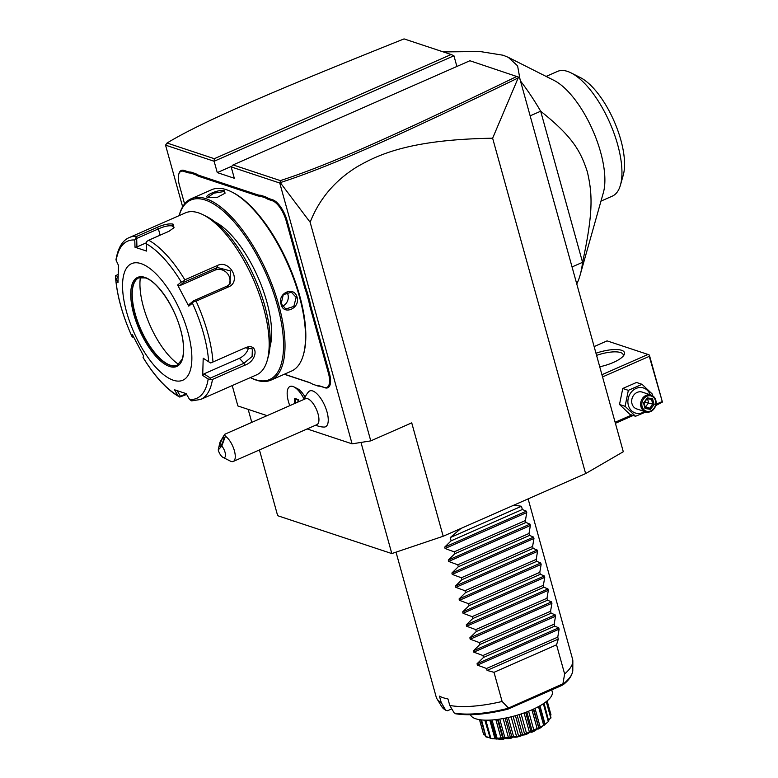 <?xml version="1.0" encoding="UTF-8"?>
<svg xmlns="http://www.w3.org/2000/svg" width="778" height="778" viewBox="0 0 778 778"><rect width="100%" height="100%" fill="white"/><g stroke="black" fill="none" stroke-linecap="round" stroke-linejoin="round"><path stroke-width="1.17" d="M518.187 77.917L492.63 138.212C411.795 139.515 379.596 153.733 356.869 166.939C334.803 180.603 319.223 199.042 310.14 222.245L280.265 182.616C330.203 166.531 397.879 136.208 518.187 77.917L519.519 77.528L623.295 451.736L585.63 473.588L443.178 536.256L391.811 553.566L277.668 515.707L259.424 449.937M492.63 138.212L585.63 473.588M519.014 77.255L469.893 60.742L233.06 164.926L231.173 166.92L234.314 178.259L217.276 172.599L214.125 161.26L214.31 158.702L451.143 54.518L404.064 38.9C270.812 92.183 201.658 122.02 167.037 143.026L165.549 145.146L214.125 161.26L453.934 55.773L456.89 66.461M248.172 409.374L251.78 422.376M310.14 222.245L370.775 440.883L352.084 443.839L307.164 428.941M267.087 415.647L237.874 405.951L232.223 385.567M370.775 440.883L411.727 422.862L443.178 536.256M165.549 145.146L182.645 206.802M231.173 166.92L279.759 183.034L352.084 443.839M315.732 425.167A21.23 21.23 0 0 0 324.047 427.064A19.576 7.838 -113.7 0 0 323.298 402.625A19.576 7.838 -113.7 0 0 308.555 391.84A21.23 21.23 0 0 0 304.334 399.26M304.247 399.299A19.82 7.936 -113.7 0 0 293.977 386.919L297.624 388.757A16.309 6.535 66.3 0 1 305.132 397.179M284.262 374.276L309.595 382.679A36.449 14.597 -113.7 0 1 311.132 383.291M318.231 386.131L312.484 384.089L318.231 386.131A36.449 14.597 -113.7 0 1 321.499 386.627L324.922 387.765A19.46 7.79 66.3 0 0 329.357 373.051L311.375 308.224A36.449 14.597 -113.7 0 1 309.907 301.796L307.261 292.265A36.449 14.597 -113.7 0 1 305.102 285.614L287.131 220.777A19.46 7.79 66.3 0 0 272.806 199.849L269.382 198.711A36.449 14.597 -113.7 0 1 265.765 196.922L260.747 195.259A36.449 14.597 -113.7 0 1 257.489 194.763L199.499 175.527A36.449 14.597 -113.7 0 1 195.871 173.737L190.863 172.074A36.449 14.597 -113.7 0 1 187.595 171.588L184.172 170.45A19.46 7.79 66.3 0 0 178.95 173.611L178.726 174.408A18.75 7.508 -113.7 0 0 179.485 185.534L184.59 203.943M280.265 182.616L279.759 183.034M280.168 182.597L280.333 180.613C329.678 164.664 397.295 134.361 516.981 76.361M233.06 164.926L280.333 180.613M217.276 172.599L231.873 166.181M451.143 54.518L453.934 55.773M167.037 143.026L214.31 158.702M360.982 442.429L391.811 553.566M221.779 446.057L225.396 436.234A14.15 5.67 66.3 0 1 231.679 443.966A14.15 5.67 66.3 0 1 233.264 461.451L316.947 424.632A14.15 5.67 66.3 0 0 315.353 407.157A14.15 5.67 -113.7 0 0 305.55 398.725L224.648 434.309L219.96 442.215L218.219 449.976A7.08 2.83 -113.7 0 0 223.062 457.425A7.08 2.83 -113.7 0 0 225.426 454.177A7.08 2.83 -113.7 0 0 221.779 446.057L218.219 449.976M233.264 461.451A14.15 5.67 66.3 0 1 230.424 461.14L223.062 457.425M225.396 436.234L224.648 434.309M223.315 437.139A5.31 0.895 111.2 0 1 223.811 436.847A5.31 0.895 111.2 0 1 223.111 441.097A5.31 0.895 111.2 0 1 220.475 446.455A5.31 0.895 111.2 0 1 219.97 446.747A5.31 0.895 111.2 0 1 220.68 442.497A5.31 0.895 111.2 0 1 223.315 437.139M293.977 386.919A19.82 7.936 -113.7 0 0 290 386.491A19.82 7.936 -113.7 0 0 289.98 386.491L289.97 386.501A19.82 7.936 -113.7 0 0 289.786 405.659M304.217 399.309A19.82 7.936 -113.7 0 0 289.97 386.501M299.16 401.536L298.1 399.513L294.638 398.365L294.483 403.49L295.591 403.344M294.638 398.365L295.728 398.871M298.1 399.513L298.742 399.873L298.1 399.513M297.964 399.795L297.906 402.09M190.863 172.074L190.484 172.998A37.15 14.879 66.3 0 1 187.187 172.492L183.754 171.355A18.75 7.508 -113.7 0 0 178.726 174.408M190.484 172.998L195.424 174.642L195.871 173.737M260.747 195.259L260.367 196.182A37.15 14.879 66.3 0 1 257.071 195.677L199.08 176.441A37.15 14.879 66.3 0 1 195.424 174.642M260.367 196.182L265.317 197.826L265.765 196.922M307.261 292.265L306.347 292.479A37.15 14.879 66.3 0 1 304.169 285.759L286.197 220.933A18.75 7.508 -113.7 0 0 272.397 200.763L268.974 199.625A37.15 14.879 66.3 0 1 265.317 197.826M306.347 292.479L308.954 301.874L309.907 301.796M317.424 385.732A37.15 14.879 66.3 0 1 320.721 386.238L324.154 387.376A18.75 7.508 -113.7 0 0 328.423 373.197L310.441 308.37A37.15 14.879 66.3 0 1 308.954 301.874M284.427 374.199L308.827 382.29A37.15 14.879 66.3 0 1 310.753 383.107A37.15 14.879 66.3 0 1 312.484 384.089M270.997 380.111L291.478 371.096A99.078 39.678 -113.7 0 0 303.342 354.992L303.673 353.805A98.018 39.25 -113.7 0 0 288.405 264.209A98.018 39.25 -113.7 0 0 232.671 192.419L231.572 191.855A99.078 39.678 -113.7 0 0 226.417 189.696A99.078 39.678 -113.7 0 0 211.684 189.715L191.203 198.73A99.078 39.678 -113.7 0 0 179.339 214.835L179.115 215.642A98.018 39.25 -113.7 0 1 205.324 200.063A98.018 39.25 -113.7 0 1 277.425 305.472A98.018 39.25 -113.7 0 1 255.096 379.557A98.018 39.25 -113.7 0 1 250.36 377.593L251.109 377.972A99.078 39.678 -113.7 0 0 256.263 380.131A99.078 39.678 -113.7 0 0 270.997 380.111A99.078 39.678 -113.7 0 0 273.768 289.348A99.078 39.678 -113.7 0 0 205.946 198.701A99.078 39.678 -113.7 0 0 191.203 198.73M224.2 190.678L223.782 191.583L213.921 193.168L207.862 197.281L208.173 197.729C201.852 196.406 218.803 188.947 224.2 190.678L225.046 193.236L217.266 197.398L207.707 197.534M303.342 354.992A99.078 39.678 -113.7 0 0 287.899 264.432A99.078 39.678 -113.7 0 0 231.572 191.855M281.053 304.276C277.192 293.005 294.162 285.575 297.079 297.225C300.454 308.321 283.484 315.761 281.053 304.276L283.27 294.726L291.371 292.188L296.146 297.371L293.821 306.425L285.798 308.983L281.305 303.897M214.942 221.866A76.069 30.468 66.3 0 1 258.101 277.542A76.069 30.468 66.3 0 1 269.976 346.969M244.681 365.252L243.961 363.268L252.111 356.489L252.364 348.923L245.226 347.805C258.646 342.009 258.189 360.71 244.681 365.252L212.462 379.431A88.459 35.428 66.3 0 1 200.666 399.454L256.633 374.831A88.459 35.428 -113.7 0 0 267.224 360.457L268.342 356.48A84.928 34.008 -113.7 0 0 255.106 278.855A84.928 34.008 -113.7 0 0 206.831 216.654L203.146 214.796A88.459 35.428 -113.7 0 0 198.546 212.861A88.459 35.428 -113.7 0 0 185.388 212.88L129.42 237.504A88.459 35.428 66.3 0 1 136.909 236.308L157.263 227.351C163.613 224.521 168.865 223.442 173.027 224.093L174.029 227.662L169.04 231.261L148.686 240.217A88.459 35.428 66.3 0 1 184.843 279.817L217.062 265.648C229.938 258.85 241.958 281.831 228.333 286.994L196.105 301.164A88.459 35.428 66.3 0 1 212.978 361.994L245.654 347.63M186.642 394.436L179.728 397.062L180.457 396.323L177.238 390.799M115.63 275.636L118.013 274.566L115.63 275.636L115.679 277.688A85.843 34.378 -113.7 0 0 131.949 336.339L133.767 337.351M136.909 236.308L134.779 239.994A85.843 34.378 -113.7 0 0 116.185 260.455L116.107 259.346M184.843 279.817L183.122 281.578L181.274 282.044A85.843 34.378 -113.7 0 0 146.42 243.854L146.643 251.09L135.002 247.229L136.938 246.927L136.675 238.447L135.596 237.903M136.675 238.447L158.391 228.897C164.012 226.369 168.612 225.367 172.201 225.912L173.562 227.127L173.426 228.401M267.224 360.457A88.459 35.428 -113.7 0 0 253.443 279.594A88.459 35.428 -113.7 0 0 203.146 214.796M200.666 399.454L191.651 400.884L189.579 399.484A85.843 34.378 -113.7 0 0 208.173 379.022L212.462 379.431M186.253 393.765L180.457 396.323M143.56 355.838L143.084 357.433A85.843 34.378 -113.7 0 0 177.938 395.623L179.251 396.829C166.764 389.661 154.705 376.552 143.064 357.491M143.201 357.034L143.57 355.847L132.425 334.754L131.949 336.339L132.678 337.098M131.968 336.475C122.438 315.372 116.953 295.514 115.504 276.919L117.974 282.647L118.489 265.405L116.185 260.455M177.938 395.623L174.535 389.778L186.185 393.649L189.579 399.484M141.032 263.616A63.689 25.509 -113.7 0 0 126.522 311.754A63.689 25.509 -113.7 0 0 173.377 380.248A63.689 25.509 -113.7 0 0 187.887 332.109A63.689 25.509 -113.7 0 0 141.032 263.616M135.002 247.229L134.779 239.994M136.938 246.927L146.449 242.746M146.42 243.854L146.595 241.559L148.686 240.217M212.978 361.994L210.692 362.976L208.679 361.789A85.843 34.378 -113.7 0 0 192.409 303.138L188.753 306.124L177.617 285.02L179.524 285.769L183.812 282.278L183.122 281.578M183.812 282.278L217.393 267.496L230.327 270.89L230.181 283.863L227.176 286.032L193.596 300.804L193.644 301.514L196.105 301.164M192.409 303.138L193.644 301.514M248.503 347.28A10.62 6.263 -42.4 0 1 239.4 358.288L243.961 363.268L210.371 378.05L210.216 379.265M208.173 379.022L202.698 375.463L203.953 373.878L239.4 358.288M210.371 378.05L203.953 373.878M202.698 375.463L203.204 358.23L208.679 361.789M177.617 285.02L181.274 282.044M138.844 277.814A47.769 19.129 -113.7 0 0 135.187 281.111A47.769 19.129 -113.7 0 0 139.846 327.168A47.769 19.129 -113.7 0 0 170.353 365.222A47.769 19.129 -113.7 0 0 172.415 365.738A47.769 19.129 -113.7 0 0 177.316 365.271M178.677 364.425A56.259 22.533 66.3 0 1 140.39 277.376M179.524 285.769L214.971 270.17A10.62 9.579 -137.7 0 1 227.02 273.068A10.62 9.579 -137.7 0 1 228.79 285.108M193.596 300.804L189.307 304.295L188.753 306.124M117.945 278.281L116.544 275.247M223.782 191.583L224.91 192.555L224.754 193.615M282.326 306.211A8.85 7.624 -71.6 0 0 287.967 294.658A8.85 7.624 108.4 0 0 286.849 292.227M602.551 376.922L649.29 356.353L662.409 402.061L655.689 405.591M633.195 415.491L615.417 423.31M661.864 401.711L655.98 404.307M631.697 414.985L615.126 422.279M649.29 356.353L649.377 355.079L647.986 354.457L601.939 374.714M647.986 354.457L607.073 340.881L594.139 346.58M595.987 353.231A23 7.167 164.5 0 1 621.593 350.285A23 7.167 164.5 0 1 623.868 355.225A23 7.167 164.5 0 1 599.741 366.769M662.409 402.061L649.377 355.079M596.58 355.39A21.23 6.623 164.5 0 1 620.562 352.551A21.23 6.623 164.5 0 1 623.217 354.71A21.23 6.623 164.5 0 1 623.12 356.217M652.363 395.613L652.509 394.261L642.054 384.313L636.482 382.465L622.77 388.494L619.512 404.472L629.956 414.411L635.538 416.269L645.905 411.961M619.512 404.472L625.084 406.32L635.538 416.269M622.77 388.494L628.352 390.342L625.084 406.32M642.054 384.313L628.352 390.342M650.165 394.738A13.158 11.339 108.4 0 0 635.655 388.64A13.158 11.339 108.4 0 0 628.381 405.348A13.158 11.339 108.4 0 0 644.602 411.533M651.147 395.068L642.2 392.102A8.85 7.624 108.4 0 0 634.138 394.65A8.85 7.624 108.4 0 0 631.999 403.763A8.85 7.624 108.4 0 0 636.628 408.888L645.584 411.863A8.85 7.624 -71.6 0 1 640.946 406.729A8.85 7.624 108.4 0 1 643.085 397.616A8.85 7.624 108.4 0 1 651.147 395.068A8.85 7.624 108.4 0 1 655.786 400.203A8.85 7.624 -71.6 0 1 653.646 409.306A8.85 7.624 -71.6 0 1 645.584 411.863M655.465 400.67A7.965 6.856 -71.6 0 1 650.816 410.891A7.965 6.856 -71.6 0 1 642.113 406.544A7.965 6.856 108.4 0 1 646.771 396.313A7.965 6.856 108.4 0 1 655.465 400.67M652.557 398.725L651.487 399.396L647.15 398.696L651.526 399.406L652.82 404.181L654.152 404.472L652.557 398.725L647.199 397.859L643.892 402.741M643.435 402.741L645.03 408.479L650.389 409.354L649.679 408.246L652.82 404.181L644.602 402.002M645.03 408.479L645.225 407.526L645.03 408.479M647.529 398.754L648.648 402.8L645.516 406.865L649.679 408.246L645.312 407.546M645.108 406.797L644.729 405.426M520.015 79.307L517.594 65.838L508.297 57.348L503.142 55.238L479.977 51.513L443.343 51.931M572.054 266.942L582.566 262.312A141.538 56.687 66.3 0 1 580.164 274.935A141.538 56.687 66.3 0 1 576.77 283.941M520.482 80.97A141.538 56.687 -113.7 0 1 540.671 111.215L582.566 262.312C593.565 211.567 592.35 193.498 587.351 171.841C580.612 151.185 572.861 136.909 540.671 111.215L530.149 115.844M580.164 274.935L603.388 192.574A68.114 27.279 -113.7 0 0 592.778 130.315A68.114 27.279 -113.7 0 0 554.043 80.416L508.297 57.348M546.117 76.419L557.437 71.44A68.114 27.279 66.3 0 1 566.812 71.187A68.114 27.279 66.3 0 1 571.11 72.908A68.114 27.279 66.3 0 1 609.835 122.807A68.114 27.279 66.3 0 1 620.455 185.067A68.114 27.279 66.3 0 1 612.296 196.144L600.976 201.123M571.11 72.908L580.32 77.557A59.274 23.739 66.3 0 1 614.017 120.969A59.274 23.739 66.3 0 1 623.256 175.147L620.455 185.067M513.791 505.194L521.455 506.254L522.349 509.493L526.385 511.175L526.764 512.546L525.413 520.521L525.947 522.456L529.983 524.129L530.363 525.51L529.001 533.475L529.546 535.41L533.572 537.092L533.961 538.464L532.599 546.438L533.134 548.373L537.17 550.056L537.549 551.427L536.198 559.392L536.732 561.327L540.759 563.009L541.148 564.381L539.786 572.355L540.321 574.29L544.357 575.973L544.736 577.344L543.384 585.319L543.919 587.254L547.955 588.927L548.334 590.308L546.973 598.272L547.508 600.208L551.544 601.89L551.923 603.261L550.571 611.236L551.106 613.171L555.142 614.844L555.521 616.225L554.16 624.189L554.695 626.125L558.73 627.807L559.11 629.178L477.42 665.122L486.532 668.487L487.067 670.422L494.011 672.318L502.102 701.474A70.769 22.066 164.5 0 1 449.762 705.432L447.963 698.955A70.769 22.066 164.5 0 1 443.236 697.74A70.769 22.066 164.5 0 1 439.444 696.125L441.243 702.602A70.769 22.066 164.5 0 1 436.973 698.819A70.769 22.066 164.5 0 1 436.195 697.02L396.021 552.147M449.762 705.432L454.235 713.018L456.015 713.591M451.785 708.865L447.486 710.761L445.706 710.197L441.243 702.602M441.719 706.609L445.706 710.197A68.279 21.288 -15.5 0 1 441.719 706.609L436.973 698.819M551.728 689.891L552.244 691.749A42.459 13.236 -15.5 0 1 531.773 709.886A42.459 13.236 164.5 0 1 470.486 714.719M485.209 735.2L483.683 734.636A35.098 10.941 164.5 0 1 483.634 734.529L479.491 719.66M483.683 734.636L479.579 719.669M483.663 734.413L485.141 734.967M489.761 737.845L485.997 736.912A35.098 10.941 164.5 0 1 485.871 736.834L480.95 719.854M485.997 736.912L481.524 719.922M486.153 736.62L490.296 737.904M490.451 738.351L496.685 739.003L490.451 738.351A35.098 10.941 164.5 0 1 490.247 738.312L484.82 720.136M490.762 738.001L485.812 720.165M495.012 738.935L489.79 720.107M496.432 739.061L490.714 720.058M495.81 738.439L496.461 738.876A35.098 10.941 164.5 0 0 496.734 738.876L497.171 738.448L492.046 719.971M497.171 738.448L501.275 739.1L495.868 719.621M501.275 739.1L503.016 739.003L503.356 738.108L498.153 719.339M503.016 739.003L503.356 738.108L504.105 738.468C504.611 739.411 502.16 739.547 496.734 738.876M504.426 738.439L504.951 737.933L508.656 738.39L510.601 738.079L511.856 736.844L512.653 737.136C511.807 738.487 509.055 738.925 504.426 738.439A35.098 10.941 164.5 0 1 504.105 738.468M504.951 737.933L499.729 719.105M508.656 738.39L503.152 718.541M510.601 738.079L505.087 718.172M511.856 736.844L506.595 717.87M512.994 737.067L513.558 736.494L518.673 736.348L520.715 734.724L521.513 734.947C519.422 736.815 516.573 737.515 512.994 737.067A35.098 10.941 164.5 0 1 512.653 737.136M513.558 736.494L508.297 717.501M516.66 736.844L511.107 716.839M518.673 736.348L513.12 716.324M520.715 734.724L515.435 715.692M521.853 734.85L522.417 734.218L524.732 734.578L529.332 731.894L530.09 732.079C526.939 734.5 524.197 735.424 521.853 734.85A35.098 10.941 164.5 0 1 521.513 734.947M522.417 734.218L517.146 715.196M524.732 734.578L519.189 714.574M526.687 733.917L521.143 713.941M529.332 731.894L524.08 712.94M530.411 731.952L530.927 731.281L532.327 731.738L534.078 730.97L537.802 728.704C533.854 731.69 531.393 732.779 530.411 731.952A35.098 10.941 164.5 0 1 530.09 732.079M530.927 731.281L525.675 712.356M532.327 731.738L526.832 711.919M534.078 730.97L528.602 711.218M537.131 728.548L531.928 709.818M538.075 728.568L544.114 725.057C539.699 728.597 537.686 729.764 538.075 728.568A35.098 10.941 164.5 0 1 537.802 728.704M538.93 728.529L533.319 709.186M540.36 727.702L535.011 708.388M543.569 724.921L538.493 706.609M544.094 725.164L548.597 721.4L544.328 724.921A35.098 10.941 164.5 0 1 544.114 725.057M544.328 725.115L543.88 725.436L544.619 724.201L539.572 706.016M544.619 724.201L539.582 706.006M545.106 724.328L539.961 705.792M548.208 721.245L543.345 703.711M544.065 703.224L548.733 721.264A35.098 10.941 164.5 0 1 548.597 721.4M548.733 720.049L550.736 717.793L546.253 701.62M550.736 717.793L548.791 720.282M546.584 701.357L550.999 717.841A35.098 10.941 164.5 0 1 550.96 717.968M550.484 715.439L550.98 714.778L547.129 700.9M550.98 714.778L550.542 715.653M544.269 725.164L520.492 736.144L492.523 738.682M572.793 670.257A68.279 21.288 -15.5 0 1 563.301 683.94L562.037 685.36L508.394 708.962C506.925 709.565 506.702 709.371 507.723 708.398L562.922 683.813L563.243 684.679C565.334 682.909 571.947 677.978 572.793 670.257L572.841 661.144A70.769 22.066 164.5 0 1 564.634 673.972L556.552 644.806L558.293 639.088L487.067 670.422M508.394 708.962C506.925 709.565 506.702 709.371 507.723 708.398A68.279 21.288 -15.5 0 1 454.235 713.018M502.102 701.474L508.306 707.834M528.126 498.883L572.589 659.199A70.769 22.066 164.5 0 1 572.841 661.144M477.42 665.122L477.04 663.751L483.469 657.459L554.695 626.125M555.521 616.225L473.821 652.159L482.934 655.523L483.469 657.459M473.821 652.159L473.442 650.787L479.88 644.505L551.106 613.171M551.923 603.261L470.233 639.205L479.336 642.57L479.88 644.505M470.233 639.205L469.844 637.824L476.282 631.542L547.508 600.208M548.334 590.308L466.635 626.241L475.747 629.606L476.282 631.542M466.635 626.241L466.255 624.87L472.693 618.588L543.919 587.254M544.736 577.344L463.046 613.288L472.149 616.653L472.693 618.588M463.046 613.288L462.657 611.907L469.095 605.624L540.321 574.29M541.148 564.381L459.448 600.324L468.56 603.689L469.095 605.624M459.448 600.324L459.069 598.953L465.497 592.661L536.732 561.327M537.549 551.427L455.85 587.361L464.962 590.726L465.497 592.661M455.85 587.361L455.47 585.99L461.908 579.707L533.134 548.373M533.961 538.464L452.261 574.407L461.373 577.772L461.908 579.707M452.261 574.407L451.882 573.036L458.31 566.744L529.546 535.41M530.363 525.51L448.663 561.444L457.775 564.809L458.31 566.744M448.663 561.444L448.284 560.072L454.722 553.79L525.947 522.456M526.764 512.546L445.074 548.49L454.187 551.855L454.722 553.79M445.074 548.49L444.695 547.109L451.123 540.827L522.349 509.493M460.984 528.427L450.229 537.588L451.123 540.827M559.11 629.178L557.758 637.153L558.293 639.088M494.011 672.318L556.552 644.806M562.922 683.813L564.634 673.972M486.532 668.487L557.758 637.153M482.934 655.523L554.16 624.189M479.336 642.57L550.571 611.236M475.747 629.606L546.973 598.272M472.149 616.653L543.384 585.319M468.56 603.689L539.786 572.355M464.962 590.726L536.198 559.392M461.373 577.772L532.599 546.438M457.775 564.809L529.001 533.475M454.187 551.855L525.413 520.521M521.455 506.254L450.229 537.588M295.718 399.046L295.601 403.101M183.754 171.355L184.172 170.45M187.187 172.492L187.595 171.588M199.08 176.441L199.499 175.527M257.071 195.677L257.489 194.763M268.974 199.625L269.382 198.711M272.397 200.763L272.806 199.849M286.197 220.933L287.131 220.777M304.169 285.759L305.102 285.614M310.441 308.37L311.375 308.224M328.423 373.197L329.357 373.051M324.154 387.376L324.922 387.765M320.721 386.238L321.499 386.627M308.827 382.29L309.595 382.679M157.263 227.351L158.391 228.897L160.132 235.18M173.027 224.093L172.201 225.912M217.062 265.648L217.393 267.496L214.971 270.17M228.333 286.994L227.176 286.032M144.844 277.376A48.654 19.489 -113.7 0 0 133.767 314.156A48.654 19.489 -113.7 0 0 169.555 366.477A48.654 19.489 -113.7 0 0 180.642 329.707A48.654 19.489 -113.7 0 0 144.844 277.376M138.708 277.872A47.769 19.129 -113.7 0 0 137.375 321.635A47.769 19.129 -113.7 0 0 170.071 365.339A47.769 19.129 -113.7 0 0 177.18 365.329L182.091 359.29C184.892 351.51 183.122 338.43 180.691 330.193C174.651 306.571 157.234 281.189 145.311 277.892L138.708 277.872M297.079 297.225L296.146 297.371M650.389 409.354L654.152 404.472M558.73 627.807L477.04 663.751M555.142 614.844L473.442 650.787M551.544 601.89L469.844 637.824M547.955 588.927L466.255 624.87M544.357 575.973L462.657 611.907M540.759 563.009L459.069 598.953M537.17 550.056L455.47 585.99M533.572 537.092L451.882 573.036M529.983 524.129L448.284 560.072M526.385 511.175L444.695 547.109M295.222 398.881L298.207 399.873M298.149 399.756L299.102 401.555M116 259.609C118.1 247.637 122.584 240.266 129.42 237.504M645.351 407.662L643.99 402.79L647.208 398.628M490.626 720.058L495.712 738.419M497.531 719.417L502.87 738.672M533.679 709.021L538.93 727.955M455.169 713.689C468.764 715.955 486.24 714.467 507.596 709.254"/></g></svg>
